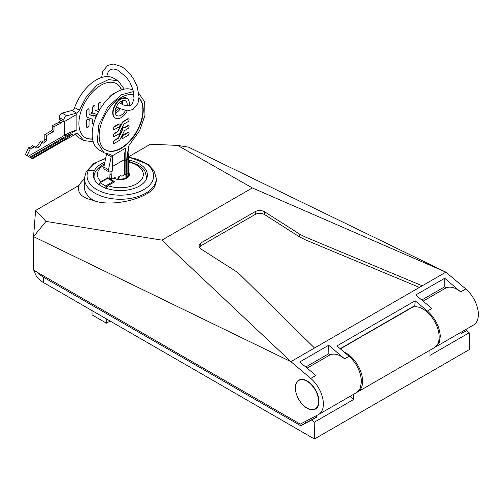 <?xml version="1.0" encoding="UTF-8"?>
<svg xmlns="http://www.w3.org/2000/svg" width="503" height="503" viewBox="0 0 503 503"><rect width="100%" height="100%" fill="white"/><g stroke="black" fill="none" stroke-linecap="round" stroke-linejoin="round"><path stroke-width="0.75" d="M353.326 394.44L353.408 399.615L314.193 422.256L311.772 419.948L300.775 425.745L43.554 277.241A30.846 17.806 0 0 1 37.694 272.519M429.895 350.233L429.977 355.407L469.186 332.772L469.437 349.516L314.444 439L314.193 422.256M469.186 332.772L466.765 330.465L461.251 333.376M34.544 270.702A30.846 17.806 0 0 0 43.554 282.598L43.554 277.241M314.444 439L43.554 282.598M357.136 392.195A22.968 13.26 -120 0 0 357.828 391.843A22.968 13.26 -120 0 0 362.588 381.324A22.968 13.26 -120 0 0 344.203 352.125M353.408 399.615L349.994 396.364M311.772 419.948L317.11 416.868L316.035 415.843M466.765 330.465L461.433 333.546L460.44 332.602M357.828 391.843L434.397 347.636A22.968 13.26 -120 0 0 439.157 337.123A22.968 13.26 -120 0 0 429.128 314.004A22.968 13.26 -120 0 0 411.429 307.849L390.856 319.795M304.661 421.828L306.113 422.665L300.775 425.745M317.11 416.868L306.113 422.665M354.628 340.644L361.858 336.538M391.661 319.267L362.65 336.01M110.144 321.046L106.429 323.19L92.043 314.884L92.043 310.596M106.429 318.902L106.429 323.19M297.11 381.966A16.404 9.475 -120 0 0 299.845 401.048A16.404 9.475 -120 0 0 315.218 408.864A16.404 9.475 -120 0 0 316.921 407.348A16.404 9.475 -120 0 0 314.186 388.266A16.404 9.475 -120 0 0 298.813 380.444A16.404 9.475 -120 0 0 297.11 381.966M340.191 348.711L414.856 305.604L415.164 300.769L427.449 311.068C435.353 318.311 439.641 326.768 440.314 336.45L439.188 342.851L435.064 347.202M387.725 321.272L387.285 321.857M358.721 338.016L358.281 338.607M352.735 341.738L353.075 341.273M381.739 324.995L382.079 324.529M373.22 329.641L372.861 330.119M367.234 333.363L367.58 332.898M199.194 247.407L200.823 245.822L200.697 243.062L198.729 246.055L200.691 248.84L235.448 271.01L239.887 274.512L314.52 347.994L445.884 272.154L252.349 187.927L177.653 145.398L188.568 147.165L445.884 272.148L465.778 288.942A22.968 13.26 -120 0 1 477.737 308.949A22.968 13.26 -120 0 1 473.612 324.995L435.761 346.85M415.164 300.769L336.928 345.938L349.113 356.294C356.935 363.581 361.041 372.151 361.424 381.997L360.079 388.523L356.47 392.629L318.619 414.478A22.968 13.26 -120 0 1 318.355 414.629L300.291 424.13L33.575 270.142L33.575 236.649L35.575 210.487L79.002 185.412L78.789 185.984C77.179 193.095 82.014 197.88 93.3 200.345A36.097 20.837 180 0 1 84.259 186.292L84.435 178.263A35.92 20.742 180 0 0 115.024 199.031A35.92 20.742 180 0 0 154.823 184.362A35.92 20.742 0 0 0 156.276 178.263L154.012 170.718L148.083 164.374L128.617 157.018M79.002 185.412L79.015 185.406A43.459 25.093 180 0 1 84.416 179.043M314.52 347.994L290.891 361.638L33.575 236.649L45.999 221.408L35.575 210.487M156.276 178.263L156.339 181.338L154.861 186.28C148.234 199.163 109.931 207.626 93.3 200.345M329.968 354.917L328.824 353.684L328.698 345.24L344.643 358.878C339.217 354.414 334.325 353.093 329.968 354.917L307.094 368.121M328.698 345.24L299.706 361.978L315.909 375.464L310.785 378.426A22.968 13.26 -120 0 1 322.744 398.433A22.968 13.26 -120 0 1 318.619 414.478M104.863 162.199A27.03 15.606 0 0 0 94.419 170.592A27.03 15.606 0 0 0 93.325 175.082A27.03 15.606 0 0 0 101.241 186.022A27.03 15.606 0 0 0 146.285 179.376A27.03 15.606 0 0 0 147.379 175.082A27.03 15.606 0 0 0 139.463 163.953A27.03 15.606 0 0 0 128.592 160.124M45.999 221.408L161.916 240.138L290.891 361.632L310.785 378.426M318.933 401.4A16.687 9.639 -120 0 0 311.715 384.676A16.687 9.639 -120 0 0 298.889 380.079A16.687 9.639 -120 0 0 295.33 387.775A16.687 9.639 -120 0 0 302.687 404.645A16.687 9.639 -120 0 0 315.582 408.983A16.687 9.639 -120 0 0 318.933 401.4M200.697 243.062L255.222 211.581C258.397 210.091 261.573 210.185 264.741 211.864L299.499 234.033L305.032 236.9L422.256 285.792M200.823 245.822L255.348 214.341L255.222 211.581M255.348 214.341C258.441 212.888 261.529 212.983 264.622 214.618L264.741 211.864M264.622 214.618L299.379 236.787L299.499 234.033M299.379 236.787L304.944 239.667L305.032 236.9M427.449 311.068L431.926 308.484L415.723 294.997L444.709 278.26L444.834 286.704L445.979 287.936L423.105 301.146M304.944 239.667L419.433 287.42M444.709 278.26L460.654 291.897C455.228 287.439 450.336 286.119 445.979 287.936M161.916 240.138L252.349 187.927M177.653 145.398L150.372 144.21L128.623 156.766M115.589 108.843A8.532 4.923 120 0 0 117.142 107.051M113.867 93.847A11.487 6.633 120 0 0 110.773 96.262M115.156 111.704A11.487 6.633 120 0 0 118.582 107.994M120.858 103.618A11.487 6.633 120 0 0 121.588 101.021M108.617 98.236A11.487 6.633 -60 0 1 115.294 92.885M121.342 89.905A31.173 17.995 120 0 0 116.356 83.586M85.183 137.577A31.173 17.995 120 0 0 92.527 138.822M121.984 104.278A31.173 17.995 120 0 0 122.481 100.852M86.893 127.297L86.359 126.473L86.359 121.122L86.786 119.852L87.365 118.978L89.433 120.035A1.515 0.874 -60 0 0 89.037 121.223L89.037 125.329A1.647 0.949 -60 0 1 88.321 126.982A1.647 0.949 -60 0 1 87.05 127.429A1.647 0.949 -60 0 1 86.711 126.674L86.711 121.324A1.622 0.937 -60 0 1 87.132 120.054L87.711 119.18L89.559 119.84M92.848 123.857L92.313 123.034L92.313 119.626A1.515 0.874 120 0 0 92.137 119.054M86.359 116.268L87.044 117.218A1.622 0.937 -60 0 1 86.711 116.47L86.359 116.268L86.359 110.924L88.503 108.956M89.213 114.464L93.074 115.847A0.899 0.522 120 0 0 93.879 115.382L96.262 115.973L94.231 115.583A0.899 0.522 -60 0 1 93.426 116.048L89.433 114.615A1.515 0.874 -60 0 1 89.352 114.577A1.515 0.874 -60 0 1 89.037 113.885L89.037 109.78A1.647 0.949 -60 0 0 88.698 109.025L88.346 108.824M92.313 107.485L92.659 107.686L92.659 111.094A1.515 0.874 -60 0 1 92.263 112.282L91.395 113.603L91.043 113.401L91.917 112.081A1.515 0.874 120 0 0 92.313 110.893L92.313 107.485L94.457 105.523M95.168 110.327L98.619 111.565M98.267 104.052L98.613 104.253L98.613 108.352A1.515 0.874 -60 0 1 98.217 109.547L97.871 109.346A1.515 0.874 120 0 0 98.267 108.151L98.267 104.052L100.411 102.084M92.565 139.061A31.173 17.995 -60 0 1 85.359 137.677A31.173 17.995 -60 0 1 78.902 123.405A31.173 17.995 -60 0 1 92.508 92.036A31.173 17.995 -60 0 1 116.533 83.687A31.173 17.995 -60 0 1 121.581 89.823M87.365 118.978L87.711 119.18M94.992 119.595L94.992 118.488A1.515 0.874 -60 0 1 95.388 117.293L96.262 115.973M93.615 124.008A1.647 0.949 -60 0 1 93.005 123.989A1.647 0.949 -60 0 1 92.659 123.235L92.313 123.034M87.044 117.218A1.622 0.937 -60 0 0 87.132 117.256L92.263 119.098A1.515 0.874 -60 0 1 92.351 119.136A1.515 0.874 -60 0 1 92.659 119.827L92.659 123.235M86.359 110.924L86.711 111.125L86.711 116.47M86.711 111.125A1.647 0.949 -60 0 1 87.428 109.465A1.647 0.949 -60 0 1 88.698 109.025M94.061 115.112L94.407 115.313M91.395 113.603L93.426 113.992A0.899 0.522 -60 0 1 94.231 113.533L97.092 114.558M92.659 107.686A1.647 0.949 -60 0 1 93.382 106.032A1.647 0.949 -60 0 1 94.652 105.592A1.647 0.949 -60 0 1 94.992 106.347L94.992 109.748A1.515 0.874 -60 0 0 95.306 110.446A1.515 0.874 -60 0 0 95.388 110.484L95.23 110.39M98.582 111.628L95.388 110.484M100.946 107.661L100.946 102.908A1.647 0.949 -60 0 0 100.6 102.153L100.254 101.952M98.091 109.736L99.387 110.201M98.613 104.253A1.647 0.949 -60 0 1 99.336 102.593A1.647 0.949 -60 0 1 100.6 102.153M26.47 155.295L25.15 154.534L25.515 154.32M41.485 142.211L44.038 140.733L44.849 139.331L44.849 134.559L51.463 130.742L52.274 129.334L52.274 125.637L59.348 122.154L60.687 120.06L59.235 119.167L59.178 117.469L63.818 120.06C64.063 117.954 65.038 116.533 66.742 115.784L76.651 113.131A3.282 1.893 120 0 0 79.311 110.239L86.723 96.054L97.211 85.038L108.51 79.575L118.174 80.845L124.279 89.119M118.174 80.845L113.527 78.166A34.456 19.894 120 0 0 74.67 107.56A3.282 1.893 120 0 1 72.011 110.453L62.102 113.106A3.282 1.893 120 0 0 59.178 117.381A3.282 1.893 120 0 0 59.178 117.469M75.142 134.163A34.456 19.894 120 0 0 79.078 137.841L83.718 140.519L78.248 134.005A3.282 1.893 120 0 0 77.726 133.383A3.282 1.893 120 0 0 75.909 133.653L71.602 136.52L65.968 139.419A0.817 0.472 -120 0 0 66.138 139.042L69.986 137.319M52.274 125.637L54.016 126.643L61.089 123.16L62.422 121.009L63.875 121.845L76.896 114.332L76.896 129.868L29.79 157.213L30.589 157.672L66.138 137.149L72.904 133.917L66.138 138.488L31.752 158.344L32.381 158.709L66.138 139.042M93.212 141.821L83.718 140.519M63.875 121.845L63.818 120.148M27.099 155.66L25.357 154.654L28.577 147.807L30.318 148.813L27.099 155.66L29.79 157.213M66.138 138.488L65.56 137.489L30.589 157.672L31.752 158.344M64.692 121.38L64.692 135.244A57.424 33.154 180 0 1 76.896 129.868M66.138 136.225L64.692 135.244L28.212 156.301M65.56 137.489L66.138 137.149L65.56 137.489A56.191 32.444 180 0 1 72.904 133.917M28.954 148.02L31.507 146.549L32.167 145.405L33.908 146.411L33.248 147.555L30.696 149.026L30.318 148.813M36.964 148.171L35.223 147.165L37.775 145.694L40.209 141.475L41.95 142.475L39.511 146.694L36.964 148.171L33.908 146.411M54.016 126.643L54.016 130.34L53.205 131.748L46.59 135.565L46.59 140.331L45.779 141.739L43.227 143.217L41.95 142.475M52.274 129.334L54.016 130.34M55.902 123.543L57.644 124.549M31.507 146.549L33.248 147.555M37.775 145.694L39.511 146.694M44.038 140.733L45.779 141.739M44.849 139.331L46.59 140.331M44.849 134.559L46.59 135.565M51.463 130.742L53.205 131.748M113.772 178.056A9.023 5.212 0 0 0 121.563 179.659A9.023 5.212 0 0 0 126.731 178.181A9.023 5.212 0 0 0 129.378 174.497A9.023 5.212 0 0 0 128.592 172.366M107.824 178.515L107.824 177.71L114.785 181.728L107.969 185.664L105.775 188.587M98.814 184.57L101.009 181.646L107.824 177.71M129.321 175.082A8.972 5.181 0 0 0 128.592 173.239M127.825 172.862L126.712 173.504M125.907 173.969L121.94 176.257L120.783 175.585L118.111 177.125L119.387 177.861L117.344 179.408M127.869 172.931A7.991 4.615 180 0 1 126.02 177.748A7.991 4.615 180 0 1 117.689 178.842M118.111 178.603L118.111 177.125M106.083 187.808L106.083 186.751L107.969 185.664A22.968 13.26 180 0 0 136.596 183.872A22.968 13.26 180 0 0 128.592 162.117M99.588 184.972L99.588 183.004L100.053 182.734L105.617 185.947L113.162 181.596L107.592 178.376L100.053 182.734M113.162 181.596L113.621 182.4M105.617 185.947L106.083 186.751M127.14 105.926A8.532 4.923 120 0 0 125.454 100.814A8.532 4.923 120 0 0 121.185 101.235A8.532 4.923 120 0 0 115.615 108.755A8.532 4.923 120 0 0 116.922 115.589A8.532 4.923 120 0 0 121.185 115.168A8.532 4.923 120 0 0 125.442 110.679M115.288 113.062A8.532 4.923 120 0 0 116.545 112.49A8.532 4.923 120 0 0 120.23 108.918M122.267 104.429A8.532 4.923 120 0 0 122.449 100.663M129.095 105.781A11.487 6.633 120 0 0 126.932 98.255A11.487 6.633 120 0 0 121.185 98.821A11.487 6.633 120 0 0 113.684 108.944A11.487 6.633 120 0 0 115.445 118.148A11.487 6.633 120 0 0 121.185 117.576A11.487 6.633 120 0 0 127.297 110.855M115.275 118.042A11.487 6.633 -60 0 1 115.099 117.947A11.487 6.633 -60 0 1 113.338 108.742A11.487 6.633 -60 0 1 120.839 98.619L126.756 98.16M105.429 149.831A31.173 17.995 120 0 0 120.839 148.19A31.173 17.995 120 0 0 140.337 123.354A31.173 17.995 120 0 0 139.029 97.859M122.216 138.08L121.581 137.589L123.084 134.584L123.43 134.785A1.515 0.874 120 0 0 124.021 134.647L127.573 132.597L128.548 132.647M124.034 127.561A1.515 0.874 120 0 0 124.625 127.422L127.573 125.725L128.548 125.775M113.477 143.21L114.106 140.368L117.664 138.319A1.515 0.874 120 0 0 118.494 137.382L121.732 130.906A0.899 0.522 120 0 0 121.732 129.975L123.084 126.85L123.43 127.052L122.078 130.176A0.899 0.522 -60 0 1 122.078 131.107L118.84 137.583A1.515 0.874 -60 0 1 118.01 138.52L114.458 140.57L114.106 140.368M113.477 136.332L114.106 133.496L117.054 131.792A1.515 0.874 120 0 0 117.891 130.855L122.939 121.525L127.573 118.846L128.548 118.897M122.053 122.525L122.399 122.726L118.236 131.057A1.515 0.874 -60 0 1 117.406 131.993L114.458 133.697A1.647 0.949 -60 0 0 113.382 135.15A1.647 0.949 -60 0 0 113.634 136.47A1.647 0.949 -60 0 0 114.458 136.388L117.406 134.685A1.515 0.874 -60 0 1 118.161 134.609A1.515 0.874 -60 0 1 118.236 134.659L117.991 134.546M113.477 129.46L114.106 126.624L118.739 123.945L119.896 124.071A1.622 0.937 -60 0 1 119.978 124.128L120.443 124.524L118.947 127.523L118.595 127.322M139.042 97.695A31.173 17.995 -60 0 1 140.821 123.172A31.173 17.995 -60 0 1 121.185 148.391A31.173 17.995 -60 0 1 105.599 149.932A31.173 17.995 -60 0 1 100.826 124.951A31.173 17.995 -60 0 1 121.185 97.481A31.173 17.995 -60 0 1 134.037 94.834M121.581 137.589L121.933 137.791L123.537 134.873A1.515 0.874 -60 0 0 123.606 134.923A1.515 0.874 -60 0 0 124.367 134.848L127.919 132.798A1.647 0.949 -60 0 1 128.743 132.717A1.647 0.949 -60 0 1 128.994 134.037A1.647 0.949 -60 0 1 127.919 135.489L123.292 138.162A1.622 0.937 -60 0 1 122.481 138.243A1.622 0.937 -60 0 1 122.399 138.187L121.933 137.791M127.573 125.725L127.919 125.926L124.97 127.624A1.515 0.874 -60 0 1 124.216 127.699A1.515 0.874 -60 0 1 124.14 127.649L123.43 127.052M127.919 125.926A1.647 0.949 -60 0 1 128.743 125.844A1.647 0.949 -60 0 1 128.994 127.158A1.647 0.949 -60 0 1 127.919 128.611L124.97 130.315A1.515 0.874 -60 0 0 124.14 131.252L119.978 139.583A1.622 0.937 -60 0 1 119.085 140.589L114.458 143.261A1.647 0.949 -60 0 1 113.634 143.342A1.647 0.949 -60 0 1 113.382 142.022A1.647 0.949 -60 0 1 114.458 140.57M121.581 129.849L121.933 130.051M127.573 118.846L127.919 119.048L123.292 121.72A1.622 0.937 -60 0 0 122.399 122.726M127.919 119.048A1.647 0.949 -60 0 1 128.743 118.966A1.647 0.949 -60 0 1 128.994 120.286A1.647 0.949 -60 0 1 127.919 121.739L124.367 123.788A1.515 0.874 -60 0 0 123.537 124.731L120.299 131.201A0.899 0.522 -60 0 0 120.299 132.132L118.947 135.257M118.739 123.945L119.085 124.147L114.458 126.825A1.647 0.949 -60 0 0 113.382 128.271A1.647 0.949 -60 0 0 113.634 129.592L113.282 129.39M119.085 124.147A1.622 0.937 -60 0 1 119.896 124.071M113.634 129.592A1.647 0.949 -60 0 0 114.458 129.51L118.01 127.46A1.515 0.874 -60 0 1 118.765 127.385A1.515 0.874 -60 0 1 118.84 127.435L118.947 127.523M106.561 153.88A3.282 1.893 120 0 1 106.523 154.1L103.863 167.071A3.282 1.893 120 0 0 104.467 169.316L109.107 171.995L108.503 169.75L111.163 156.779A3.282 1.893 120 0 0 110.559 154.54A3.282 1.893 120 0 0 109.987 154.383L103.964 152.774L97.293 142.217L98.682 125.165L107.655 107.359L121.185 94.803L133.509 91.552M133.132 90.075A34.456 19.894 120 0 0 116.545 92.124A34.456 19.894 120 0 0 94.042 122.487A34.456 19.894 120 0 0 99.324 150.095L103.964 152.774M128.347 176.911L128.347 158.992L128.894 152.365L128.567 147.586A3.282 1.893 120 0 1 130.038 144.04L139.683 130.573L144.971 115.313L144.657 101.845L138.822 93.344M112.326 166.568L124.329 159.633A57.424 33.154 60 0 1 125.781 148.052L112.326 155.823L112.326 170.857L110.748 171.831L109.107 171.995M125.781 148.052L125.907 177.811M126.712 177.289L126.712 159.935L127.29 151.793L127.869 159.269L127.869 176.056M125.907 160.4L124.329 159.633L124.329 174.874M110.056 172.108L109.805 178.339L111.547 179.345L114.747 177.496L115.564 177.961L115.564 178.911M111.547 179.345L112.05 171.026M109.805 174.145L111.547 175.151M114.747 177.496L115.564 177.961M328.824 353.684L305.749 367.001M105.573 158.709A33.311 19.233 0 0 0 88.39 170.53A33.311 19.233 0 0 0 110.974 194.397A33.311 19.233 0 0 0 152.315 181.357A33.311 19.233 0 0 0 128.605 157.313M88.39 170.53A164.066 128.542 26.9 0 1 94.419 170.592M421.759 300.027L444.834 286.704M349.113 356.294L344.643 358.878M460.654 291.897L465.778 288.942M86.711 126.674L86.359 126.473M86.359 121.122L86.711 121.324M87.132 120.054L86.786 119.852M92.313 119.626L92.659 119.827M93.074 115.847L93.426 116.048M94.231 115.583L93.879 115.382M91.917 112.081L92.263 112.282M92.659 111.094L92.313 110.893M97.871 109.346L98.217 109.547M98.613 108.352L98.267 108.151M60.681 120.016L62.422 121.016M62.102 113.106L66.742 115.784M72.011 110.453L76.651 113.131M74.67 107.56L79.311 110.239M76.928 133.245L78.248 134.005M65.736 139.45A0.817 0.472 -120 0 0 65.968 139.419L32.469 158.759M59.348 122.154L61.089 123.16M94.344 179.231A26.25 15.153 180 0 1 94.105 177.175L94.105 178.697M146.606 178.697L146.606 177.175A26.25 15.153 180 0 1 146.36 179.231M101.009 181.646A22.968 13.26 180 0 1 104.108 165.116A22.968 13.26 180 0 1 104.284 165.015M124.367 134.848L124.021 134.647M127.573 132.597L127.919 132.798M122.399 138.187L122.053 137.985M124.625 127.422L124.97 127.624M117.664 138.319L118.01 138.52M118.84 137.583L118.494 137.382M121.732 130.906L122.078 131.107M122.078 130.176L121.732 129.975M122.939 121.525L123.292 121.72M114.458 133.697L114.106 133.496M117.054 131.792L117.406 131.993M118.236 131.057L117.891 130.855M114.106 126.624L114.458 126.825M103.863 167.071L108.503 169.75M106.523 154.1L111.163 156.779M128.498 158.439A0.817 0.472 180 0 1 128.592 158.652A0.817 0.472 180 0 1 128.347 158.992M127.869 159.269L126.712 159.269M354.634 340.644L340.38 348.875M316.865 407.914L315.218 408.864M300.461 379.495L298.813 380.444M105.655 158.332L93.646 163.645L86.107 171.774L84.435 178.263M87.05 127.429L86.705 127.228M93.005 123.989L92.653 123.788M94.652 105.592L94.3 105.391M101.656 77.468L102.757 71.413L107.699 65.371L113.225 64L121.531 66.515L126.24 69.942L130.038 73.897L133.936 79.512L137.149 86.466L139.054 96.802L137.948 103.448L133.006 109.491L127.479 110.861L119.173 108.346L116.482 106.567M106.636 76.563L108.428 71.168L110.132 69.653L113.332 68.93L117.513 69.986L126.247 77.034L129.849 82.278L132.999 89.628L134.024 98.789L132.276 103.693L130.579 105.209L127.372 105.932L123.191 104.876L119.387 102.593M146.606 177.175L144.958 171.29L143.588 169.341L138.029 164.839L128.592 161.438M104.517 163.89L102.467 164.953C96.538 168.939 93.753 173.013 94.105 177.175M115.445 118.148L115.099 117.947M126.932 98.255L126.58 98.054M128.743 132.717L128.397 132.515M122.481 138.243L122.128 138.042M128.743 125.844L128.397 125.643M113.634 143.342L113.282 143.141M128.743 118.966L128.397 118.765M113.634 136.47L113.282 136.269M128.737 154.792L128.592 176.622"/></g></svg>
